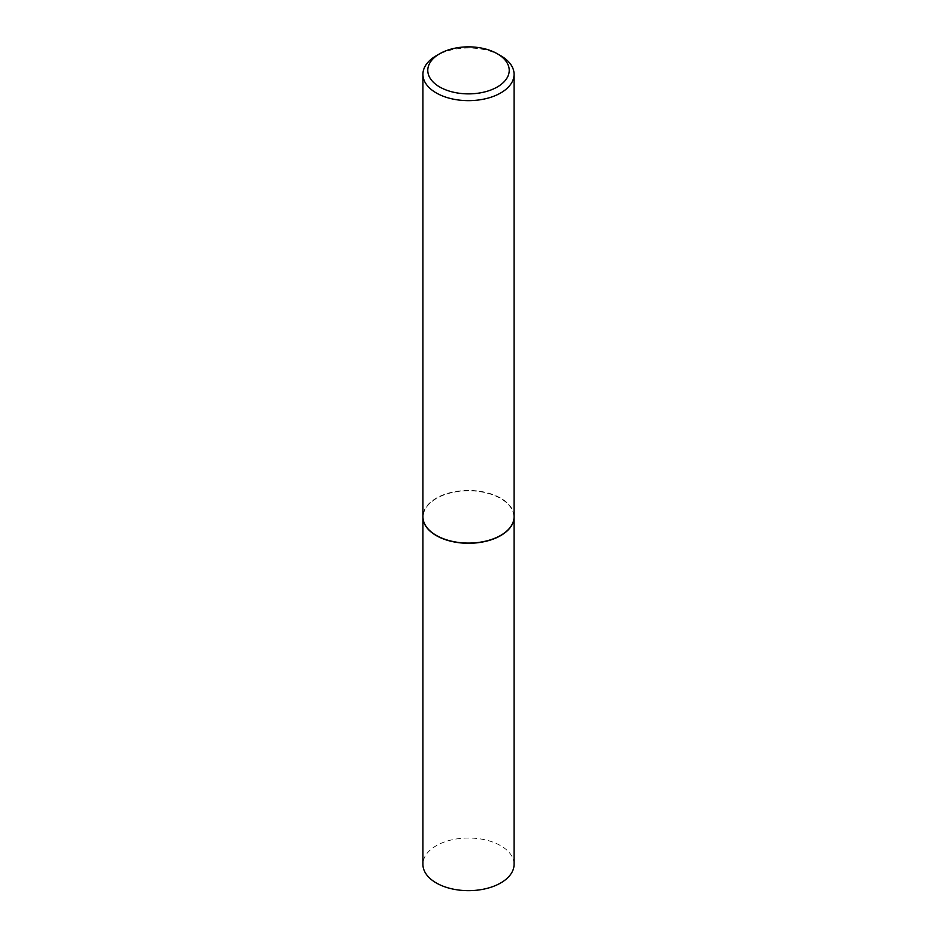<?xml version="1.0" encoding="UTF-8"?>
<svg xmlns="http://www.w3.org/2000/svg" width="937" height="937" viewBox="0 0 937 937"><rect width="100%" height="100%" fill="white"/><g stroke="black" fill="none" stroke-linecap="round" stroke-linejoin="round"><path stroke-width="0.7" stroke-dasharray="4.68 3.51" d="M514.085 864.336A45.585 26.318 0 0 0 500.733 845.736A45.585 26.318 0 0 0 451.06 840.02A45.585 26.318 0 0 0 422.915 864.336M514.085 516.873A45.585 26.318 0 0 0 500.733 498.367A45.585 26.318 0 0 0 451.13 492.639A45.585 26.318 0 0 0 422.915 516.873M500.651 535.437A45.339 26.177 0 0 0 500.557 498.461A45.339 26.177 0 0 0 436.443 498.461A45.339 26.177 0 0 0 436.443 535.484M514.085 516.779A45.585 26.318 0 0 0 500.733 498.168A45.585 26.318 0 0 0 451.06 492.464A45.585 26.318 0 0 0 422.915 516.779M500.733 55.716A45.585 26.318 0 0 0 436.267 55.716"/><path stroke-width="1.41" d="M422.915 516.873A45.585 26.318 0 0 0 422.915 516.978L422.915 864.336A45.585 26.318 0 0 0 436.267 882.947A45.585 26.318 0 0 0 485.94 888.651A45.585 26.318 0 0 0 514.085 864.336L514.085 516.978A45.585 26.318 0 0 0 514.085 516.873M422.915 516.978A45.585 26.318 0 0 0 436.267 535.577A45.585 26.318 0 0 0 485.94 541.281A45.585 26.318 0 0 0 514.085 516.978M439.711 53.737A40.724 23.507 0 0 0 439.711 86.989A40.724 23.507 0 0 0 497.289 86.989A40.724 23.507 0 0 0 497.289 53.737A40.724 23.507 0 0 0 439.711 53.737L436.267 55.716A45.585 26.318 0 0 0 422.915 74.328L422.915 516.779A45.585 26.318 0 0 0 436.267 535.378L436.443 535.484A45.339 26.177 0 0 0 500.557 535.484A45.339 26.177 0 0 0 500.651 535.437M436.443 535.484L436.267 535.378A45.585 26.318 0 0 0 500.733 535.378A45.585 26.318 0 0 0 514.085 516.779L514.085 74.328A45.585 26.318 0 0 0 500.733 55.716L497.289 53.737L500.733 55.716M422.915 74.328A45.585 26.318 0 0 0 436.267 92.939A45.585 26.318 0 0 0 485.94 98.643A45.585 26.318 0 0 0 514.085 74.328"/></g></svg>
